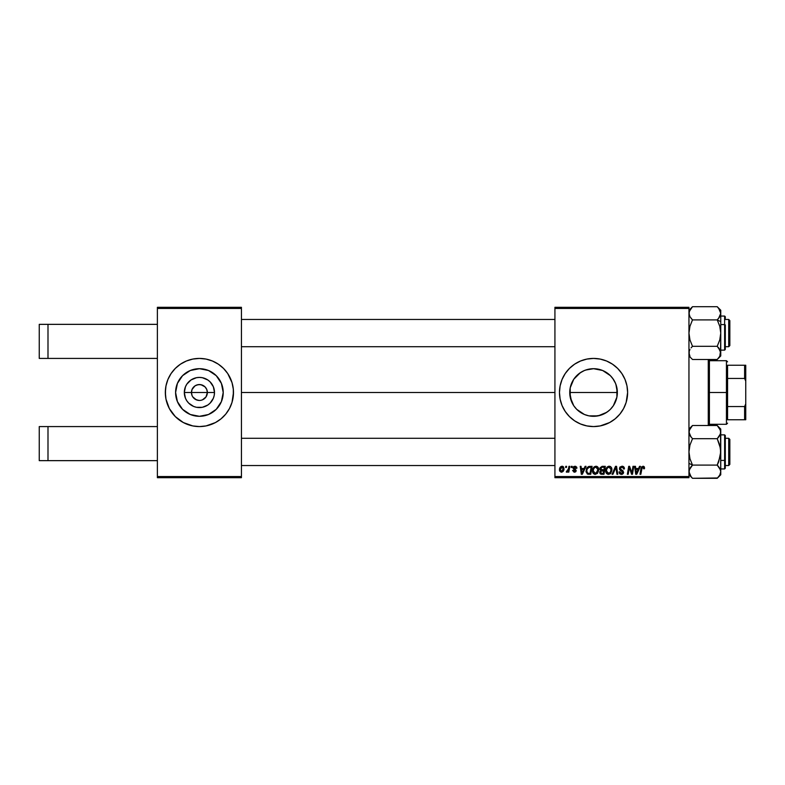 <?xml version="1.0" encoding="UTF-8"?>
<svg xmlns="http://www.w3.org/2000/svg" width="785" height="785" viewBox="0 0 785 785"><rect width="100%" height="100%" fill="white"/><g stroke="black" fill="none" stroke-linecap="round" stroke-linejoin="round"><path stroke-width="1.18" d="M192.06 395.542L191.452 392.5A7.948 7.948 0 0 0 199.41 400.448A7.948 7.948 0 0 0 207.358 392.5L214.491 392.5A15.082 15.082 0 0 1 199.41 407.582A15.082 15.082 0 0 1 184.318 392.5L207.358 392.5A7.948 7.948 0 0 1 199.41 400.448A7.948 7.948 0 0 1 191.452 392.5L192.06 389.458L194.984 385.886L197.849 384.699L200.96 384.699L205.032 386.877L206.749 389.458L207.358 392.5L206.013 396.916L206.749 395.542M197.849 400.301L199.41 400.448L196.358 399.85L192.796 396.916L194.984 399.114L198.281 400.37M200.96 400.301L202.451 399.85L200.96 400.301M223.215 392.5A23.805 23.805 0 0 1 199.41 416.305A23.805 23.805 0 0 1 175.595 392.5L177.41 383.394L182.571 375.662L190.294 370.5L199.41 368.695L208.516 370.5L216.238 375.662L221.399 383.394L223.215 392.5L221.399 401.606L216.238 409.338L208.516 414.5L199.41 416.305L190.294 414.5L182.571 409.338L177.41 401.606L175.595 392.5A23.805 23.805 0 0 1 199.41 368.695A23.805 23.805 0 0 1 223.215 392.5M165.331 392.529A34.079 34.079 0 0 0 165.978 399.143L169.354 408.563L175.31 416.599L183.347 422.556L192.757 425.921A34.079 34.079 0 0 0 206.033 425.921M165.988 399.153A34.079 34.079 0 0 0 189.47 425.097M189.558 425.117A34.079 34.079 0 0 0 192.737 425.912M192.757 425.921L199.41 426.579L206.053 425.921A34.079 34.079 0 0 0 209.252 425.117M209.34 425.097A34.079 34.079 0 0 0 232.821 399.153M232.831 399.143A34.079 34.079 0 0 0 233.479 392.529M206.053 425.921L215.473 422.556L221.027 418.837L225.746 414.117L229.456 408.563L232.017 402.391L233.479 392.5A34.079 34.079 0 0 1 199.41 426.579A34.079 34.079 0 0 1 165.331 392.5L165.988 399.143M615.862 384.199L617.353 392.5L616.873 397.259L617.353 392.5A23.805 23.805 0 0 1 593.548 416.305A23.805 23.805 0 0 1 569.743 392.5L571.568 401.665M572.707 404.02L570.214 397.23L569.743 392.5A23.805 23.805 0 0 1 593.548 368.695A23.805 23.805 0 0 1 617.353 392.5L616.882 387.78L616.892 397.141L613.34 405.727L610.367 409.348L612.614 406.758M604.833 413.459L608.65 410.898M610.21 409.505L607.109 412.066M598.239 415.844L593.519 416.305L600.525 415.265M586.523 415.245L585.541 414.922M579.84 411.968L582.254 413.459M574.355 406.601L576.946 409.574M586.925 425.921A34.079 34.079 0 0 0 600.182 425.921L609.611 422.556L615.165 418.837L619.885 414.117L623.594 408.563L626.155 402.391L627.617 392.5A34.079 34.079 0 0 1 593.548 426.579A34.079 34.079 0 0 1 559.469 392.5L560.127 399.143L562.06 405.541A34.079 34.079 0 0 0 580.478 423.969M562.06 405.541L565.21 411.428L569.449 416.599L574.61 420.829L580.508 423.978A34.079 34.079 0 0 0 583.618 425.097M583.697 425.117A34.079 34.079 0 0 0 586.876 425.912L593.548 426.579L600.191 425.921M600.211 425.921A34.079 34.079 0 0 0 603.39 425.127M603.479 425.097A34.079 34.079 0 0 0 606.55 423.998M606.619 423.969A34.079 34.079 0 0 0 626.96 399.163M626.97 399.133A34.079 34.079 0 0 0 627.451 395.875M627.46 395.807A34.079 34.079 0 0 0 627.617 392.539M241.437 392.5L554.926 392.5L241.437 392.5M570.214 397.23L570.204 387.79L572.765 380.882M606.776 412.292L598.19 415.854L588.897 415.854L584.433 414.5L576.72 409.348L573.747 405.727L570.195 397.141M584.393 414.48L583.363 414.019M593.529 416.305L588.858 415.844M603.606 414.078L602.694 414.48M601.752 414.853L598.248 415.834M616.882 397.2L614.439 403.912M206.013 396.916L202.451 399.85M157.383 426.579L157.383 308.446L241.437 308.446L241.437 476.554L157.383 476.554L157.383 358.421L47.993 358.421L157.383 358.421L157.383 307.308L241.437 307.308L157.383 307.308L157.383 308.446L241.437 308.446L241.437 307.308L241.437 477.692L241.437 476.554L157.383 476.554L157.383 426.579L39.25 426.579L39.25 460.648L47.993 460.648L47.993 426.579L47.993 460.648L157.383 460.648L39.25 460.648L39.25 426.579L157.383 426.579M157.383 477.692L157.383 476.554L157.383 477.692L241.437 477.692L157.383 477.692M554.926 477.692L688.955 477.692L688.955 476.554L554.926 476.554L554.926 308.446L688.955 308.446L688.955 476.554L688.955 307.308L554.926 307.308L688.955 307.308L688.955 308.446L554.926 308.446L554.926 307.308L554.926 476.554L688.955 476.554L688.955 477.692L554.926 477.692L554.926 476.554L554.926 477.692M568.958 466.329L568.124 470.205L566.289 472.011L567.3 472.07L568.183 470.921L567.977 472.109L568.811 472.109L569.792 466.329L568.958 466.329L569.792 466.329L568.958 466.329L568.536 468.645L566.289 472.011L568.183 470.921L567.977 472.109L568.811 472.109L569.792 466.329L568.811 472.109L567.977 472.109M571.343 466.329L571.156 467.467L572 467.467L572.167 466.329L571.343 466.329L572.167 466.329L571.343 466.329L571.156 467.467L572 467.467L572.167 466.329L572 467.467L571.156 467.467L571.343 466.329M589.751 466.329L587.121 467.526L586.022 471.51L587.317 473.993L590.752 474.277L592.096 466.329L588.465 466.525L586.012 471.029L587.759 474.179L590.752 474.277L592.096 466.329L590.752 474.277L587.886 474.209M595.982 466.231L593.852 467.183L592.557 470.048L593.136 473.237L594.942 474.366L597.395 473.443L598.651 470.598L598.131 467.467L595.982 466.231C593.656 466.781 592.498 468.321 592.518 470.843C592.459 472.855 593.372 474.042 595.256 474.385L597.62 473.188L598.71 469.665C598.719 467.703 597.807 466.565 595.982 466.231L596.129 466.231M609.199 466.231L607.07 467.183L605.775 470.048L606.354 473.237L608.159 474.366L610.612 473.443L611.868 470.598L611.348 467.467L609.199 466.231C606.874 466.781 605.716 468.321 605.726 470.843C605.677 472.855 606.589 474.042 608.473 474.385L610.838 473.188L611.927 469.665C611.937 467.703 611.024 466.565 609.199 466.231L609.346 466.231M621.956 466.231L619.875 467.212L619.483 468.93L620.111 470.215L622.603 471.756L622.711 472.698L621.102 473.433L619.875 471.824L619.051 471.903L619.699 473.748L622.22 474.268L623.565 472.707L623.045 470.872L620.405 469.028L620.582 467.683L622.328 467.193L623.329 467.752L623.594 469.018L624.409 468.655L623.849 466.947L622.22 466.231L619.463 468.566L622.77 472.325L621.396 473.453L619.875 471.824L619.051 471.903L621.367 474.385L623.594 472.276L620.287 468.488L621.906 467.153L623.378 467.84L623.594 469.018L624.418 468.92C624.448 467.212 623.624 466.319 621.956 466.231M644.328 466.947L644.554 467.978L643.602 466.329L641.522 466.928L640.001 474.277L640.835 474.277L642.189 467.458L643.229 467.222L643.651 468.812L644.485 468.704L642.925 466.231L640.982 468.449L640.001 474.277L640.835 474.277L641.787 468.655L642.876 467.153L643.651 468.812L644.485 468.704L643.651 468.812L643.69 467.762M580.508 423.978L586.895 425.921M627.617 392.5L626.97 385.857L625.027 379.459L621.877 373.572L617.638 368.4L612.477 364.171L606.589 361.022L600.191 359.079L593.548 358.421L586.895 359.079L580.508 361.022L574.61 364.171L569.449 368.4L565.21 373.572L562.06 379.459L560.127 385.857L559.469 392.5A34.079 34.079 0 0 1 593.548 358.421A34.079 34.079 0 0 1 627.617 392.5M639.539 466.329L638.558 468.498L635.732 468.498L635.467 466.329L634.643 466.329L635.722 474.277L636.733 474.277L640.432 466.329L639.539 466.329L640.432 466.329L639.539 466.329L638.558 468.498L635.732 468.498L635.467 466.329L634.643 466.329L635.722 474.277L636.733 474.277L640.432 466.329L636.733 474.277L635.722 474.277L634.643 466.329L635.467 466.329M631.876 473.07L632.985 466.329L631.876 473.07L629.58 466.329L628.716 466.329L627.362 474.277L628.206 474.277L629.315 467.536L631.591 474.277L632.455 474.277L633.819 466.329L632.985 466.329L633.819 466.329L632.985 466.329L631.876 473.07L629.58 466.329L628.716 466.329L627.362 474.277L628.206 474.277L629.315 467.536L631.591 474.277L632.455 474.277L633.819 466.329L632.455 474.277L631.591 474.277M612.918 474.277L612.035 474.277L615.509 466.329L612.035 474.277L612.918 474.277L615.901 467.467L616.941 474.277L617.775 474.277L616.559 466.329L615.509 466.329L616.559 466.329L615.509 466.329L612.035 474.277L612.918 474.277L615.901 467.467L616.941 474.277L617.775 474.277L616.559 466.329L617.775 474.277L616.941 474.277M600.044 467.811L602.134 466.329L600.015 467.889L599.897 469.302L600.839 470.411L599.799 471.765L599.995 473.433L601.104 474.218L603.969 474.277L605.313 466.329L602.134 466.329L605.313 466.329L602.134 466.329L599.848 468.802L600.839 470.411L599.74 472.344L600.839 474.15L603.969 474.277L605.313 466.329L603.969 474.277L600.711 474.091M585.119 466.329L584.138 468.498L581.322 468.498L581.047 466.329L580.223 466.329L581.312 474.277L582.323 474.277L586.012 466.329L585.119 466.329L586.012 466.329L585.119 466.329L584.138 468.498L581.322 468.498L581.047 466.329L580.223 466.329L581.312 474.277L582.323 474.277L586.012 466.329L582.323 474.277L581.312 474.277L580.223 466.329L581.047 466.329M576.926 468.184L575.729 466.339L573.344 466.898L573.236 468.724L575.356 470.46L574.502 471.491L572.589 470.46L574.1 472.197L575.699 471.775L576.2 470.568L573.913 467.458L575.209 466.977L576.092 468.4L576.926 468.184L574.944 466.231L573.001 467.899L575.287 470.235L574.502 471.491L572.589 470.46L574.463 472.217L576.2 470.568L573.825 467.84L574.905 466.947L576.082 468.135M565.769 466.329L565.573 467.467L566.427 467.467L566.593 466.329L565.769 466.329L566.593 466.329L565.769 466.329L565.573 467.467L566.427 467.467L566.593 466.329L566.427 467.467L565.573 467.467L565.769 466.329M562.05 466.231L560.372 467.036L559.499 469.195L559.695 471.078L561.177 472.207L563.12 471.392L563.983 469.155L563.532 466.928L562.05 466.231C560.274 466.673 559.42 467.86 559.469 469.803L561.403 472.217C563.218 471.775 564.091 470.549 564.013 468.527L562.05 466.231M207.358 392.5L191.452 392.5A7.948 7.948 0 0 1 199.41 384.552A7.948 7.948 0 0 1 207.358 392.5A7.948 7.948 0 0 0 199.41 384.552A7.948 7.948 0 0 0 191.452 392.5L184.318 392.5L185.466 386.73L186.859 384.12L191.03 379.96L196.466 377.703L199.41 377.418L202.344 377.703L207.789 379.96L210.076 381.834L213.343 386.73L214.491 392.5L214.197 395.444L213.343 398.27L210.076 403.166L207.789 405.04L202.344 407.297L196.466 407.297L193.63 406.434L188.743 403.166L186.859 400.88L185.466 398.27L184.318 392.5A15.082 15.082 0 0 1 199.41 377.418A15.082 15.082 0 0 1 214.491 392.5L207.358 392.5M614.361 380.941L615.518 383.335M612.732 378.409L615.538 383.394L616.892 387.859M585.59 370.059L593.568 368.695L602.654 370.5L610.367 375.652L613.34 379.273M610.2 375.485L613.291 379.194M602.703 370.52L603.832 371.03M579.88 373.003L584.433 370.5L588.897 369.146L593.558 368.695L601.428 370.039M598.219 369.156L600.554 369.745M583.373 370.981L584.393 370.52M573.766 379.243L574.277 378.517M570.204 387.829L569.743 392.5L570.195 387.859L573.747 379.273L580.321 372.708M571.568 383.345L572.589 381.196M233.312 395.836L233.312 389.164L232.017 382.609L227.738 373.572L223.499 368.4L218.338 364.171L212.441 361.022L206.053 359.079L199.41 358.421L192.757 359.079L186.369 361.022L180.471 364.171L175.31 368.4L171.071 373.572L167.921 379.459L165.988 385.857L165.331 392.5A34.079 34.079 0 0 1 199.41 358.421A34.079 34.079 0 0 1 233.479 392.5L233.312 389.164M627.617 392.461A34.079 34.079 0 0 0 627.46 389.193M627.451 389.125A34.079 34.079 0 0 0 626.97 385.867M626.96 385.837A34.079 34.079 0 0 0 606.619 361.031M606.55 361.002A34.079 34.079 0 0 0 603.479 359.903M603.39 359.873A34.079 34.079 0 0 0 600.211 359.079M600.182 359.079A34.079 34.079 0 0 0 586.925 359.079M586.876 359.088A34.079 34.079 0 0 0 583.697 359.883M583.618 359.903A34.079 34.079 0 0 0 580.527 361.012M580.478 361.031A34.079 34.079 0 0 0 562.06 379.459M571.931 366.163L569.449 368.4M569.449 416.599L571.931 418.837M576.71 375.662L573.796 379.214M582.244 371.55L578.417 374.121M593.568 368.695L586.552 369.745M606.805 372.728L604.833 371.54M616.882 387.78L615.489 383.276M233.479 392.471A34.079 34.079 0 0 0 232.831 385.857M232.821 385.847A34.079 34.079 0 0 0 209.34 359.903M209.252 359.883A34.079 34.079 0 0 0 206.072 359.088M206.033 359.079A34.079 34.079 0 0 0 192.776 359.079M192.737 359.088A34.079 34.079 0 0 0 189.558 359.883M189.47 359.903A34.079 34.079 0 0 0 165.988 385.847M165.978 385.857A34.079 34.079 0 0 0 165.331 392.471M232.017 382.609L230.888 379.459M165.498 389.164L165.498 395.836M166.793 402.391L167.921 405.541M212.627 372.708L208.516 370.5M179.608 379.273L177.41 383.394M186.182 412.292L190.294 414.5M219.201 405.727L221.399 401.606M192.796 388.084L192.06 389.458M206.749 389.458L205.032 386.877L202.451 385.15L199.41 384.552L196.358 385.15M636.262 472.423L636.135 471.432L636.35 473.414L637.008 471.785L636.35 473.414L635.85 469.43L638.107 469.43L636.488 473.002M643.72 467.938L643.651 468.812L642.748 467.163M643.72 468.292L642.876 467.153L641.787 468.655L640.835 474.277L640.001 474.277L641.021 468.252M642.287 467.36L641.944 467.958M643.602 466.329L644.161 466.712M629.737 469.087L629.315 467.536M629.011 469.626L628.206 474.277L627.362 474.277L628.716 466.329L629.58 466.329L631.238 470.902M631.729 472.521L631.572 471.981M622.485 466.261L623.054 466.398M624.154 467.428L624.36 468.164M624.418 468.92L623.594 469.018M622.328 467.193L623.604 468.763L623.261 467.664M621.906 467.153L621.19 467.271M620.307 468.292L620.758 469.42M620.297 468.341L620.503 469.185M621.661 469.96L622.858 470.696M623.565 472.707L623.251 473.502M622.623 474.091L621.798 474.356M620.906 474.356L619.414 473.384M619.061 472.305L619.875 471.824M619.875 472.011L619.983 472.59M620.121 472.845L620.798 473.355M621.102 473.433L621.651 473.443M621.396 473.453L622.77 472.325L620.327 470.372M622.711 472.698L622.456 471.618M619.679 469.626L619.483 468.93M619.571 467.831L620.189 466.859M616.019 468.508L616.097 469.028M610.102 466.388L610.769 466.79M611.564 467.88L611.888 469.047M609.798 474.061L610.357 473.679M606.363 473.237L606.059 472.698M605.863 472.099L605.765 471.471M605.726 470.843L605.775 470.058M605.784 470.019L605.932 469.263M607.07 467.183L607.688 466.683M608.434 466.339L608.993 466.231M607.649 473.227L610.19 472.57L608.503 473.453L606.56 470.931C606.511 468.949 607.364 467.693 609.14 467.153L611.103 469.626L610.19 472.57L608.277 473.443L609.307 473.276M607.296 472.962L606.619 471.638M610.995 470.804L610.426 472.256M607.315 468.272L607.767 467.732M601.938 474.277L600.839 474.15M600.348 473.875L599.799 472.913M601.025 471.206L600.564 472.315L601.879 473.355L603.292 473.355L603.714 470.872L601.025 471.206L600.564 472.315L601.025 471.206L603.714 470.872L603.292 473.355L601.879 473.355L600.564 472.315L600.917 471.314M601.33 471.02L602.016 470.882M600.76 469.351L600.672 468.822L602.115 469.94L603.871 469.94L604.322 467.261L602.772 467.261L604.322 467.261L603.871 469.94L600.741 469.302M601.124 467.693L600.672 468.822L601.958 467.301M601.094 471.147L601.663 470.931M596.885 466.388L597.552 466.79M598.347 467.88L598.69 470.136M593.146 473.237L592.842 472.698M592.646 472.089L592.547 471.481M592.518 470.843L592.557 470.058M593.852 467.183L594.461 466.683M594.431 473.227L596.973 472.57L595.285 473.453L593.342 470.931C593.293 468.949 594.147 467.693 595.923 467.153L597.885 469.626L596.09 473.276M594.078 472.962L593.401 471.638M597.65 471.314L597.208 472.256M594.098 468.272L594.549 467.732M597.532 468.145L597.856 469.185M581.724 471.432L581.43 469.43L583.687 469.43L581.93 473.414L582.588 471.785L581.93 473.414L581.43 469.43L583.687 469.43L582.588 471.785M588.514 474.277L587.759 474.179M586.091 472.001L586.022 471.51M586.326 469.018L586.591 468.4M586.935 467.791L587.347 467.261M587.837 473.218L588.878 473.355L587.563 473.07L586.837 471.078C586.788 468.733 587.857 467.467 590.045 467.261L591.105 467.261L590.075 473.355L588.613 473.345M587.563 473.07L586.925 472.011M587.376 468.704L589.427 467.291M589.339 467.301L588.505 467.517M588.034 467.831L587.455 468.566M586.886 470.264L587.366 468.724M587.062 469.479L586.915 470.058M576.082 468.125L575.523 467.104M575.385 467.036L574.512 466.996M575.071 466.957L573.825 467.84L574.787 468.89L574.031 468.39M574.708 466.957L573.835 467.968M576.023 471.353L575.425 471.981M572.589 470.46L573.433 470.578M573.413 470.362L574.669 471.481M574.237 471.471L575.287 470.235L573.001 467.899M574.394 471.491L575.376 470.696L573.992 469.371M574.502 471.491L575.356 470.863M575.356 470.46L574.61 469.715M573.148 467.222L573.963 466.418M576.896 467.791L576.612 466.996M575.837 467.379L575.228 466.987M568.075 471.128L567.692 471.697M566.848 472.217L566.289 472.011L568.183 470.921L566.848 472.217L566.289 472.011L566.613 471.098L567.212 471.255M568.311 469.656L567.987 470.5M562.286 466.241L563.071 466.506M563.767 470.205L563.954 469.401M563.699 470.392L563.424 470.951M559.636 470.921L559.489 470.244M559.509 469.116L559.607 468.586M560.235 467.203L560.892 466.584M561.295 471.481L560.294 469.803L562.04 466.947L563.169 469.077L561.147 471.451M560.686 471.137L560.304 469.577M560.47 468.645L560.922 467.644M562.973 469.979L562.433 471.01M562.276 471.157L561.55 471.481M561.216 467.301L561.815 466.977M636.135 471.432L635.85 469.43L638.107 469.43L637.008 471.785M607.973 467.566L608.522 467.271M596.227 473.208L595.53 473.443M594.755 467.566L595.305 467.271M581.93 473.414L581.891 472.913M590.045 467.261L591.105 467.261L590.075 473.355L588.878 473.355M588.279 467.644L588.838 467.399M39.25 324.352L157.383 324.352L47.993 324.352L47.993 358.421L39.25 358.421L47.993 358.421L47.993 324.352L39.25 324.352L39.25 358.421L39.25 324.352M708.266 359.491L708.266 425.509L708.266 359.491M709.404 425.509L709.404 359.491L709.404 425.509M728.715 465.534L729.844 464.396L729.844 439.414L728.715 438.275L728.715 465.534L728.715 438.275L725.301 438.275L728.715 438.275L729.844 439.414L729.844 464.396L728.715 465.534L725.301 465.534L728.715 465.534M241.437 465.534L554.926 465.534L241.437 465.534M554.926 438.275L241.437 438.275L554.926 438.275M692.184 477.986L689.946 475.102L688.955 471.707L689.937 468.311L692.498 465.103L688.955 463.336L692.498 465.103L689.956 458.725L688.955 451.905L689.937 445.124L692.498 438.707L717.225 438.707L719.766 435.508L717.225 438.707L720.502 448.441L720.512 455.32L717.225 465.103L720.502 469.97L719.766 468.302L720.758 471.707L720.502 469.979L720.758 471.707L719.776 475.092L717.225 478.3L692.498 478.3L717.539 477.986M720.502 433.84L720.237 434.576M724.624 443.388L724.624 460.422L725.301 460.079L725.301 443.731M725.301 435.587L725.301 460.079L724.624 460.422L724.624 468.939L724.624 460.422L720.758 460.422L724.624 460.422L724.624 434.87L725.301 435.547M688.955 432.015L689.21 433.82L689.22 430.376L692.498 425.509L717.225 425.509L692.498 425.509L691.85 426.176M689.937 435.498L691.075 437.137L688.955 432.103L689.946 435.498L692.498 438.707L689.779 435.204M720.758 474.768L720.758 471.707L719.776 475.092L717.225 478.3L720.758 474.768L720.512 430.396L720.502 433.83L717.225 438.707L692.498 438.707L689.937 445.124L688.955 451.905L689.956 458.725L692.498 465.103L689.21 469.989L691.516 466.143M691.065 476.73L688.955 471.707L689.22 473.424L689.21 469.999L692.498 465.103L717.225 465.103L692.498 465.103L689.956 468.292L691.075 466.673M719.776 475.102L720.512 473.414M717.627 425.921L719.776 428.718L720.758 432.103L720.758 429.042L717.225 425.509L720.502 430.376M720.758 468.939L724.624 468.939L725.301 468.262L725.301 460.079L725.301 468.223M718.648 461.953L717.225 465.103L719.776 468.302L720.758 471.707L720.758 451.905L718.648 461.953M718.648 466.673L717.225 465.103M720.758 432.201L719.776 435.508L717.225 438.707L719.766 445.085L720.758 451.905L720.758 429.042M688.955 432.103L689.946 428.708L692.498 425.509L688.955 429.042M688.955 471.707L689.946 475.092M720.758 432.103L720.502 433.82L720.758 432.103M719.776 435.498L720.051 434.968M717.225 438.707L718.648 437.137M689.907 475.023L689.603 474.434M689.22 469.97L689.485 469.234M728.715 346.725L729.844 345.586L729.844 320.604L728.715 319.466L728.715 346.725L728.715 319.466L725.301 319.466L728.715 319.466L729.844 320.604L729.844 345.586L728.715 346.725L725.301 346.725L728.715 346.725M554.926 319.466L241.437 319.466L554.926 319.466M241.437 346.725L554.926 346.725L241.437 346.725M689.22 351.16L689.485 350.424M689.956 349.482L689.22 351.17L689.946 349.492M691.075 347.863L692.498 346.293L691.075 347.863L692.498 346.293L689.956 339.915L688.955 333.095L689.937 326.315L692.498 319.897L717.225 319.897L719.766 326.275L720.758 333.095L720.758 321.664L717.225 319.897L719.766 326.275L720.758 333.095L719.776 339.876L717.225 346.293L692.498 346.293L717.225 346.293L719.776 349.502L718.648 347.873L720.758 352.897L720.512 351.189L719.776 356.292L717.225 359.491L692.498 359.491L717.225 359.491L717.873 358.823M725.301 341.269L725.301 324.921L724.624 324.578L724.624 341.612M720.758 350.13L724.624 350.13L724.624 324.578L720.758 324.578L724.624 324.578L724.624 316.061L724.624 324.578L725.301 324.921L725.301 349.413M717.539 307.013L718.648 308.269L717.225 306.7L692.498 306.7L689.937 309.908L688.955 313.293L689.22 315.021L689.21 311.586L692.498 306.7L717.225 306.7L719.766 309.889L720.758 313.293L719.776 316.689L717.225 319.897L692.498 319.897L689.956 316.708L688.955 313.293L689.937 316.689L692.498 319.897L691.075 318.327M720.758 355.958L720.758 352.897L719.776 356.292L717.225 359.491L720.758 355.958L720.758 321.664L717.225 319.897L719.766 316.698L718.196 318.857M718.638 308.26L720.758 313.293L720.758 321.664L720.758 313.293L718.648 318.327M720.758 310.232L720.758 313.293L720.758 310.232L717.225 306.7M688.955 352.897L689.21 354.604L689.22 351.17L688.955 352.897L689.946 356.282L689.21 354.614M688.955 355.958L692.095 359.079M725.301 316.777L725.301 318.327M720.758 352.985L719.776 349.502M720.512 354.604L720.758 333.095L719.776 339.876L717.225 346.293L720.502 351.16M688.955 310.232L692.184 307.013M692.498 346.293L689.956 339.915L688.955 333.095L689.937 326.315L692.498 319.897M720.758 313.293L719.776 309.908M720.237 315.766L720.502 315.03M719.816 309.977L720.12 310.566M718.648 347.863L718.196 347.333M689.22 311.576L689.946 309.898M727.577 365.241L727.577 378.448L727.577 365.241L744.612 365.241L727.577 365.241M727.577 392.5L727.577 378.448L727.577 406.551L727.577 392.5L726.439 392.5L727.577 392.5M709.404 360.698L726.439 360.698L726.439 392.5L726.439 360.698L727.577 361.836M569.743 392.5L617.353 392.5L569.743 392.5M709.404 392.5L726.439 392.5L709.404 392.5M727.577 419.759L727.577 406.551L727.577 419.759L745.75 419.759L745.75 403.863L744.612 406.551L727.577 406.551L744.612 406.551L744.612 419.759L744.612 406.551L745.75 403.863L745.75 419.759L727.577 419.759M709.404 424.302L726.439 424.302L726.439 392.5L726.439 424.302L727.577 423.164M745.75 365.241L744.612 365.241L744.612 378.448L745.75 381.137L745.75 403.863L745.75 365.241L745.75 381.137L744.612 378.448L744.612 365.241L745.75 365.241M727.577 378.448L744.612 378.448L727.577 378.448M720.758 434.87L724.624 434.87M688.955 474.768L692.498 478.3M724.624 468.939L725.301 468.262L724.624 468.939M724.624 350.13L725.301 349.453L724.624 350.13M720.758 316.061L724.624 316.061L725.301 316.738"/></g></svg>
